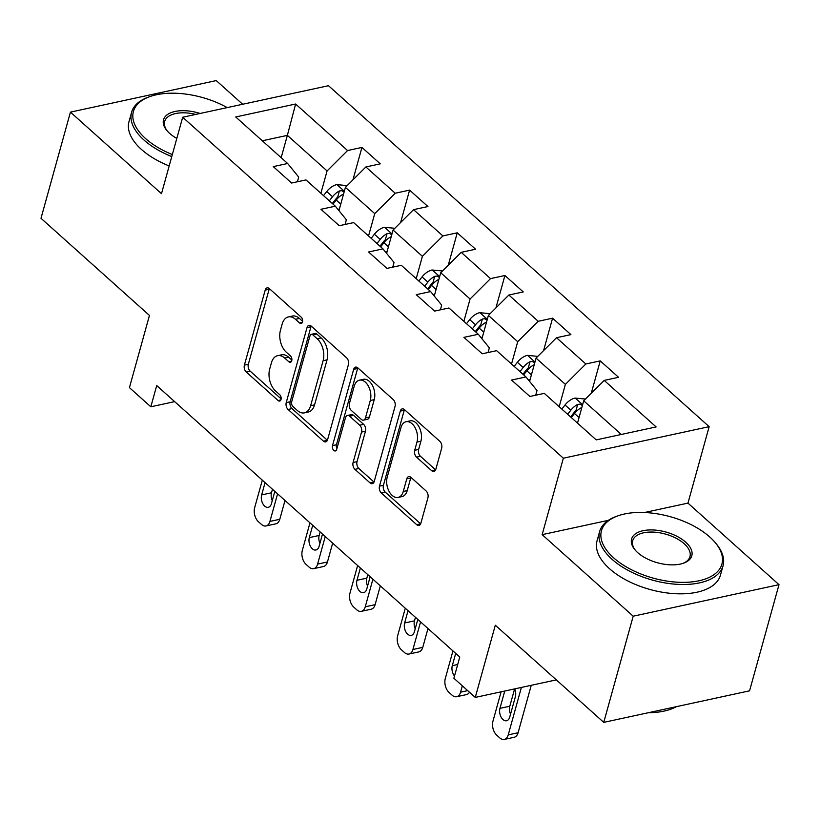 <?xml version="1.0" encoding="UTF-8"?>
<svg xmlns="http://www.w3.org/2000/svg" width="820" height="820" viewBox="0 0 820 820"><rect width="100%" height="100%" fill="white"/><g stroke="black" fill="none" stroke-linecap="round" stroke-linejoin="round"><path stroke-width="1.23" d="M302.498 321.963A3.516 2.173 -102.2 0 0 301.207 317.155L269.349 288.619A5.033 3.106 -102.2 0 0 267.125 287.871A5.033 3.106 -102.2 0 0 265.198 290.106L244.391 365.136A5.033 3.106 -102.2 0 0 246.225 371.993L278.093 400.529A3.516 2.173 -102.2 0 0 279.64 401.052A3.516 2.173 -102.2 0 0 281.004 399.494A3.516 2.173 -102.2 0 0 279.712 394.697L275.582 390.996A16.092 9.932 -102.2 0 1 269.688 369.061L271.42 362.809A16.092 9.932 -102.2 0 1 277.621 355.675A16.092 9.932 -102.2 0 1 284.714 358.073L288.845 361.763A3.516 2.173 -102.2 0 0 290.393 362.286A3.516 2.173 -102.2 0 0 291.746 360.728A3.516 2.173 -102.2 0 0 290.464 355.921L286.334 352.231A16.092 9.932 -102.2 0 1 280.44 330.296L282.172 324.043A16.092 9.932 -102.2 0 1 288.363 316.909A16.092 9.932 -102.2 0 1 295.466 319.298L299.597 322.998A3.516 2.173 -102.2 0 0 301.145 323.521A3.516 2.173 -102.2 0 0 302.498 321.963M431.679 470.711A5.033 3.106 -102.2 0 0 433.903 471.459A5.033 3.106 -102.2 0 0 435.84 469.235L441.672 448.181A5.033 3.106 -102.2 0 0 439.827 441.324L404.444 409.631A5.033 3.106 -102.2 0 0 402.231 408.883A5.033 3.106 -102.2 0 0 400.293 411.107L379.486 486.147A5.033 3.106 -102.2 0 0 381.32 492.994L416.714 524.697A5.033 3.106 -102.2 0 0 418.928 525.435A5.033 3.106 -102.2 0 0 420.865 523.211L427.917 497.781A5.033 3.106 -102.2 0 0 426.072 490.934L410.933 477.363A5.033 3.106 -102.2 0 0 408.708 476.615A5.033 3.106 -102.2 0 0 406.771 478.849L403.276 491.457A13.448 8.302 -102.2 0 1 398.1 497.422A13.448 8.302 -102.2 0 1 389.08 491.375A13.448 8.302 -102.2 0 1 387.235 477.086L400.929 427.691A13.448 8.302 -102.2 0 1 406.115 421.726A13.448 8.302 -102.2 0 1 415.125 427.763A13.448 8.302 -102.2 0 1 416.98 442.062L414.694 450.293A5.033 3.106 -102.2 0 0 416.539 457.15L431.679 470.711L435.615 469.86L420.476 456.299L416.539 457.15M242.679 104.263L216.244 80.585L70.438 112.125L41 218.294L149.455 315.444L129.437 387.634L150.818 406.792L156.712 385.564L459.774 657.025L453.89 678.253L475.272 697.41L556.319 679.882M608.358 520.331L542.153 534.65L633.194 616.199L603.756 722.369L495.3 625.219L475.272 697.41M542.153 534.65L563.35 458.206L182.686 117.239L328.492 85.7L709.156 426.666L563.35 458.206M70.438 112.125L161.489 193.674L182.686 117.239M348.408 364.644A5.033 3.106 -102.2 0 0 346.573 357.786L311.18 326.093A5.033 3.106 -102.2 0 0 308.966 325.345A5.033 3.106 -102.2 0 0 307.029 327.569L286.221 402.61A5.033 3.106 -102.2 0 0 288.066 409.457L323.449 441.16A5.033 3.106 -102.2 0 0 325.663 441.898A5.033 3.106 -102.2 0 0 327.6 439.674L348.408 364.644M357.817 367.862L393.2 399.555A5.033 3.106 -102.2 0 1 395.045 406.412L374.238 481.442A5.033 3.106 -102.2 0 1 372.3 483.667A5.033 3.106 -102.2 0 1 370.076 482.929L354.937 469.358A5.033 3.106 -102.2 0 1 353.092 462.5L361.528 432.078A5.033 3.106 -102.2 0 0 359.693 425.221L349.638 416.222A5.033 3.106 -102.2 0 0 347.424 415.473A5.033 3.106 -102.2 0 0 345.486 417.708L336.702 449.38A3.516 2.173 -102.2 0 1 335.349 450.949A3.516 2.173 -102.2 0 1 332.992 449.36A3.516 2.173 -102.2 0 1 332.5 445.629L353.656 369.338A5.033 3.106 -102.2 0 1 355.593 367.114A5.033 3.106 -102.2 0 1 357.817 367.862A5.033 3.106 -102.2 0 0 357.602 368.487L353.656 369.338M633.194 616.199L779 584.66L749.562 690.829L603.756 722.369M600.24 360.882L585.849 363.988L556.524 337.717L570.904 334.611L552.577 318.191L538.197 321.296L508.861 295.026L523.252 291.92L504.915 275.499L490.534 278.615L461.209 252.345L475.59 249.229L457.252 232.808L442.872 235.924L413.546 209.653L427.927 206.537L409.6 190.117L395.209 193.233L365.884 166.962L380.265 163.846L361.938 147.426L347.557 150.542L295.62 104.017L235.719 116.973L287.656 163.498L273.275 166.614L291.602 183.024L305.983 179.918L335.318 206.189L320.928 209.295L339.265 225.715L353.645 222.609L382.971 248.88L368.59 251.986L386.927 268.406L401.308 265.301L430.633 291.571L416.252 294.677L434.579 311.098L448.97 307.992L478.296 334.263L463.915 337.368L482.242 353.789L496.623 350.673L525.958 376.944L511.567 380.06L529.904 396.48L544.285 393.364L596.222 439.889L656.123 426.933L604.186 380.408L618.567 377.303L600.24 360.882L591.251 393.303M529.587 381.413L536.054 358.114L565.38 384.385L559.189 406.72M535.706 395.219L537.008 390.525L525.958 376.944M565.38 384.385L585.849 363.988M536.054 358.114L556.524 337.717M481.934 338.721L488.392 315.423L517.717 341.694L511.526 364.029M488.043 352.538L489.345 347.834L478.296 334.263M517.717 341.694L538.197 321.296M488.392 315.423L508.861 295.026M434.272 296.03L440.729 272.732L470.065 299.003L463.864 321.337M440.381 309.847L441.683 305.142L430.633 291.571M470.065 299.003L490.534 278.615M440.729 272.732L461.209 252.345M386.609 253.339L393.067 230.051L422.402 256.322L416.211 278.646M392.729 267.156L394.03 262.451L382.971 248.88M422.402 256.322L442.872 235.924M393.067 230.051L413.546 209.653M338.947 210.658L345.415 187.36L374.74 213.63L368.549 235.955M345.066 224.465L346.368 219.76L335.318 206.189M374.74 213.63L395.209 193.233M345.415 187.36L365.884 166.962M281.168 157.686L287.369 135.361L327.077 170.939L320.886 193.264M297.404 181.773L298.705 177.079L287.656 163.498M327.077 170.939L347.557 150.542M262.297 140.784L287.369 135.361L295.62 104.017M779 584.66L687.959 503.111L709.156 426.666M150.818 406.792L174.66 401.636M621.293 434.467L583.707 400.806L577.516 423.13M583.707 400.806L604.186 380.408M352.948 179.846L361.938 147.426M400.611 222.538L409.6 190.117M448.263 265.229L457.252 232.808M495.926 307.92L504.915 275.499M543.588 350.611L552.577 318.191M687.959 503.111L644.479 512.52M302.621 321.327L299.413 318.447A16.092 9.932 -102.2 0 0 292.309 316.059L288.363 316.909M277.621 355.675L281.557 354.824A16.092 9.932 -102.2 0 1 288.66 357.212L291.869 360.093M269.36 288.63A5.033 3.106 -102.2 0 0 269.134 289.255L248.327 364.285A5.033 3.106 -102.2 0 0 250.172 371.132L281.116 398.858M311.19 326.093A5.033 3.106 -102.2 0 0 310.964 326.719L290.157 401.749A5.033 3.106 -102.2 0 0 292.002 408.606L327.385 440.299L323.449 441.16M312.861 334.878A3.516 2.173 -102.2 0 0 311.313 334.355A3.516 2.173 -102.2 0 0 309.95 335.923L291.684 401.779A3.516 2.173 -102.2 0 0 292.976 406.577L297.332 410.471A16.092 9.932 -102.2 0 0 304.425 412.86A16.092 9.932 -102.2 0 0 310.626 405.726L323.111 360.708A16.092 9.932 -102.2 0 0 317.207 338.773L312.861 334.878L316.807 334.027A3.516 2.173 -102.2 0 0 315.249 333.504L311.313 334.355M304.425 412.86L308.371 412.009A16.092 9.932 -102.2 0 0 314.562 404.875L310.626 405.726M316.807 334.027L321.153 337.922A16.092 9.932 -102.2 0 1 327.047 359.857L314.562 404.875M370.076 482.929L374.012 482.078L358.873 468.507L354.937 469.358M347.424 415.473L351.36 414.623A5.033 3.106 -102.2 0 1 353.584 415.371L363.629 424.37A5.033 3.106 -102.2 0 1 365.474 431.228L357.028 461.65A5.033 3.106 -102.2 0 0 358.873 468.507M357.602 368.487L336.446 444.768A3.516 2.173 -102.2 0 0 336.938 448.53M370.291 400.498A13.448 8.302 -102.2 0 0 368.436 386.21A13.448 8.302 -102.2 0 0 359.426 380.162A13.448 8.302 -102.2 0 0 354.24 386.128L349.422 403.532A5.033 3.106 -102.2 0 0 351.257 410.389L361.302 419.389A5.033 3.106 -102.2 0 0 363.526 420.137A5.033 3.106 -102.2 0 0 365.464 417.903L370.291 400.498L374.227 399.647A13.448 8.302 -102.2 0 0 372.382 385.349A13.448 8.302 -102.2 0 0 363.362 379.311L359.426 380.162M363.526 420.137L367.462 419.276A5.033 3.106 -102.2 0 0 369.4 417.052L365.464 417.903M374.227 399.647L369.4 417.052M406.115 421.726L410.051 420.875A13.448 8.302 -102.2 0 1 419.071 426.912A13.448 8.302 -102.2 0 1 420.916 441.211L418.63 449.442A5.033 3.106 -102.2 0 0 420.476 456.299M398.1 497.422L402.046 496.571A13.448 8.302 -102.2 0 0 407.222 490.606L403.276 491.457M410.933 477.373A5.033 3.106 -102.2 0 0 410.717 477.998L407.222 490.606M404.455 409.631A5.033 3.106 -102.2 0 0 404.229 410.256L383.422 485.286A5.033 3.106 -102.2 0 0 385.267 492.143L420.65 523.837L416.714 524.697M347.178 185.597L336.682 184.613A13.581 8.139 131.9 0 0 326.739 191.542L323.531 195.631M277.59 493.835L269.934 521.417A10.25 6.324 -102.2 0 1 265.998 525.958A10.25 6.324 -102.2 0 1 261.477 524.441L258.413 521.704A10.25 6.324 -102.2 0 1 254.661 507.734L262.308 480.151M339.603 208.29L338.342 209.91M285.001 500.477L279.794 519.285A10.25 6.324 77.8 0 1 275.848 523.826L265.998 525.958M272.476 489.253L271.502 492.779A8.2 5.053 -102.2 0 0 272.25 500.702M344.103 192.064L341.735 190.691L339.388 190.978A13.581 8.139 131.9 0 0 332.541 196.738L329.332 200.828M332.325 203.514L335.985 198.84A6.919 4.141 -48.1 0 1 337.686 197.087L339.388 190.978M333.002 204.118L336.21 200.018A13.581 8.139 -48.1 0 1 343.047 194.258L343.59 193.93M265.065 482.611L261.652 494.911A8.2 5.053 -102.2 0 0 262.779 503.623A8.2 5.053 -102.2 0 0 268.273 507.303A8.2 5.053 -102.2 0 0 271.43 503.664L274.843 491.375M227.232 107.605A62.504 31.877 15.5 0 0 150.193 96.493A62.504 31.877 15.5 0 0 145.571 138.559A62.504 31.877 15.5 0 0 172.333 154.549M171.769 156.599A64.042 32.667 -164.5 0 1 144.033 140.087A64.042 32.667 -164.5 0 1 131.579 112.319A64.042 32.667 -164.5 0 1 148.768 96.986L150.193 96.493M176.812 138.416A31.252 15.939 -164.5 0 1 169.607 133.363A31.252 15.939 -164.5 0 1 166.87 130.544A31.252 15.939 -164.5 0 1 169.35 113.416A31.252 15.939 -164.5 0 1 200.131 113.467M169.176 165.947A64.042 32.667 -164.5 0 1 141.44 149.435A64.042 32.667 -164.5 0 1 128.986 121.657L131.579 112.319M195.754 114.41A29.715 15.16 15.5 0 0 164.656 121.493A29.715 15.16 15.5 0 0 167.372 131.128M709.761 536.997A62.504 31.877 15.5 0 0 618.239 515.729A62.504 31.877 15.5 0 0 613.616 557.795A62.504 31.877 15.5 0 0 694.868 581.524A62.504 31.877 15.5 0 0 715.245 542.635A62.504 31.877 15.5 0 0 709.761 536.997M715.245 542.635L716.208 543.793A64.042 32.667 -164.5 0 1 723.045 565.79A64.042 32.667 -164.5 0 1 677.33 584.332A64.042 32.667 -164.5 0 1 612.079 559.322A64.042 32.667 -164.5 0 1 599.625 531.555A64.042 32.667 -164.5 0 1 616.814 516.231L618.239 515.729M685.725 542.194A31.252 15.939 -164.5 0 1 683.409 563.227A31.252 15.939 -164.5 0 1 637.652 552.598A31.252 15.939 -164.5 0 1 634.916 549.779A31.252 15.939 -164.5 0 1 645.104 530.335A31.252 15.939 -164.5 0 1 685.725 542.194M682.681 563.473A29.715 15.16 15.5 0 0 689.968 556.616A29.715 15.16 15.5 0 0 684.187 543.732A29.715 15.16 15.5 0 0 653.909 532.129A29.715 15.16 15.5 0 0 632.702 540.728A29.715 15.16 15.5 0 0 635.418 550.364M723.045 565.79L720.452 575.127A64.042 32.667 -164.5 0 1 674.737 593.67A64.042 32.667 -164.5 0 1 609.486 568.67A64.042 32.667 -164.5 0 1 597.032 540.903L599.625 531.555M676.479 706.635A64.042 32.667 -164.5 0 1 648.23 712.744M394.83 228.288L384.334 227.304A13.581 8.139 131.9 0 0 374.391 234.233L371.193 238.323M325.253 536.526L317.596 564.109A10.25 6.324 -102.2 0 1 313.65 568.649A10.25 6.324 -102.2 0 1 309.13 567.132L306.075 564.396A10.25 6.324 -102.2 0 1 302.324 550.425L309.97 522.842M387.265 250.981L386.005 252.601M332.664 543.168L327.446 561.977A10.25 6.324 77.8 0 1 323.51 566.518L313.65 568.649M320.138 531.944L319.164 535.47A8.2 5.053 -102.2 0 0 319.913 543.393M391.765 234.745L389.387 233.382L387.04 233.669A13.581 8.139 131.9 0 0 380.203 239.43L376.995 243.519M379.988 246.205L383.647 241.531A6.919 4.141 -48.1 0 1 385.349 239.778L387.04 233.669M380.664 246.81L383.862 242.71A13.581 8.139 -48.1 0 1 390.709 236.949L391.253 236.621M312.717 525.302L309.314 537.602A8.2 5.053 -102.2 0 0 310.442 546.315A8.2 5.053 -102.2 0 0 315.936 549.995A8.2 5.053 -102.2 0 0 319.093 546.356L322.496 534.056M442.492 270.979L431.996 269.995A13.581 8.139 131.9 0 0 422.054 276.914L418.846 281.014M372.905 579.217L365.259 606.8A10.25 6.324 -102.2 0 1 361.312 611.341A10.25 6.324 -102.2 0 1 356.792 609.824L353.738 607.087A10.25 6.324 -102.2 0 1 349.986 593.116L357.633 565.534M434.928 293.673L433.667 295.282M380.326 585.859L375.109 604.668A10.25 6.324 77.8 0 1 371.163 609.209L361.312 611.341M367.801 574.635L366.827 578.161A8.2 5.053 -102.2 0 0 367.565 586.085M439.428 277.437L437.05 276.063L434.702 276.361A13.581 8.139 131.9 0 0 427.856 282.121L424.657 286.211M427.65 288.886L431.299 284.222A6.919 4.141 -48.1 0 1 433.011 282.469L434.702 276.361M428.317 289.491L431.525 285.401A13.581 8.139 -48.1 0 1 438.372 279.64L438.905 279.312M360.38 567.993L356.966 580.293A8.2 5.053 -102.2 0 0 358.094 588.996A8.2 5.053 -102.2 0 0 363.588 592.686A8.2 5.053 -102.2 0 0 366.745 589.047L370.158 576.747M490.155 313.67L479.659 312.686A13.581 8.139 131.9 0 0 469.716 319.605L466.508 323.705M420.568 621.898L412.921 649.491A10.25 6.324 -102.2 0 1 408.975 654.032A10.25 6.324 -102.2 0 1 404.455 652.505L401.4 649.768A10.25 6.324 -102.2 0 1 397.638 635.807L405.295 608.225M482.58 336.364L481.319 337.973M427.989 628.55L422.771 647.359A10.25 6.324 77.8 0 1 418.825 651.9L408.975 654.032M415.463 617.327L414.479 620.853A8.2 5.053 -102.2 0 0 415.227 628.776M487.09 320.128L484.712 318.755L482.365 319.041A13.581 8.139 131.9 0 0 475.518 324.812L472.31 328.902M475.303 331.577L478.962 326.913A6.919 4.141 -48.1 0 1 480.663 325.161L482.365 319.041M475.979 332.182L479.187 328.092A13.581 8.139 -48.1 0 1 486.024 322.332L486.567 322.004M408.042 610.685L404.629 622.985A8.2 5.053 -102.2 0 0 405.756 631.687A8.2 5.053 -102.2 0 0 411.25 635.367A8.2 5.053 -102.2 0 0 414.407 631.738L417.821 619.438M537.817 356.362L527.322 355.378A13.581 8.139 131.9 0 0 517.379 362.296L514.171 366.396M462.336 685.827L460.573 692.182A10.25 6.324 -102.2 0 1 456.637 696.723A10.25 6.324 -102.2 0 1 452.107 695.196L449.053 692.459A10.25 6.324 -102.2 0 1 445.301 678.499L452.947 650.906M530.243 379.055L528.982 380.664M469.501 692.244A10.25 6.324 77.8 0 1 466.488 694.591L456.637 696.723M534.742 362.819L532.375 361.446L530.017 361.733A13.581 8.139 131.9 0 0 523.18 367.493L519.972 371.593M522.965 374.268L526.624 369.605A6.919 4.141 -48.1 0 1 528.326 367.842L530.017 361.733M523.642 374.873L526.85 370.784A13.581 8.139 -48.1 0 1 533.687 365.023L534.23 364.695M455.705 653.376L452.291 665.676A8.2 5.053 -102.2 0 0 454.505 676.018M585.47 399.053L574.974 398.069A13.581 8.139 131.9 0 0 565.031 404.988L561.833 409.077M521.387 687.437L508.236 734.874A10.25 6.324 -102.2 0 1 504.29 739.414A10.25 6.324 -102.2 0 1 499.769 737.887L496.715 735.15A10.25 6.324 -102.2 0 1 492.963 721.19L501.102 691.824M577.905 421.746L577.106 422.761M531.247 685.305L518.086 732.742A10.25 6.324 77.8 0 1 514.14 737.282L504.29 739.414M514.611 688.902L509.804 706.225A8.2 5.053 -102.2 0 0 510.552 714.159M582.405 405.51L580.027 404.137L577.68 404.424A13.581 8.139 131.9 0 0 570.843 410.184L567.635 414.284M570.628 416.96L574.287 412.286A6.919 4.141 -48.1 0 1 575.989 410.533L577.68 404.424M571.304 417.564L574.502 413.475A13.581 8.139 -48.1 0 1 581.349 407.714L581.893 407.376M504.751 691.034L499.954 708.357A8.2 5.053 -102.2 0 0 501.081 717.069A8.2 5.053 -102.2 0 0 506.575 720.749A8.2 5.053 -102.2 0 0 509.722 717.121L515.38 696.733A8.2 5.053 -102.2 0 0 514.673 688.892M299.413 318.447L295.466 319.298M291.592 361.169L288.845 361.763M288.66 357.212L284.714 358.073M280.84 399.934L278.093 400.529M250.172 371.132L246.225 371.993M248.327 364.285L244.391 365.136M269.134 289.255L265.198 290.106M302.344 322.404L299.597 322.998M292.002 408.606L288.066 409.457M290.157 401.749L286.221 402.61M310.964 326.719L307.029 327.569M327.047 359.857L323.111 360.708M321.153 337.922L317.207 338.773M357.028 461.65L353.092 462.5M365.474 431.228L361.528 432.078M363.629 424.37L359.693 425.221M353.584 415.371L349.638 416.222M336.446 444.768L332.5 445.629M418.63 449.442L414.694 450.293M420.916 441.211L416.98 442.062M410.717 477.998L406.771 478.849M385.267 492.143L381.32 492.994M383.422 485.286L379.486 486.147M404.229 410.256L400.293 411.107M269.934 521.417L279.794 519.285M344.328 191.244L336.948 184.633M332.541 196.738L326.739 191.542M340.771 204.108L336.21 200.018M271.502 492.779L261.652 494.911M317.596 564.109L327.446 561.977M391.991 233.936L384.611 227.324M380.203 239.43L374.391 234.233M388.424 246.799L383.862 242.71M319.164 535.47L309.314 537.602M365.259 606.8L375.109 604.668M439.653 276.627L432.273 270.016M427.856 282.121L422.054 276.914M436.086 289.491L431.525 285.401M366.827 578.161L356.966 580.293M412.921 649.491L422.771 647.359M487.316 319.318L479.936 312.707M475.518 324.812L469.716 319.605M483.749 332.172L479.187 328.092M414.479 620.853L404.629 622.985M460.573 692.182L467.707 690.635M534.968 362.01L527.588 355.398M523.18 367.493L517.379 362.296M531.401 374.863L526.85 370.784M457.703 664.497L452.291 665.676M508.236 734.874L518.086 732.742M582.63 404.701L575.25 398.089M570.843 410.184L565.031 404.988M579.063 417.554L574.502 413.475M509.804 706.225L499.954 708.357"/></g></svg>
